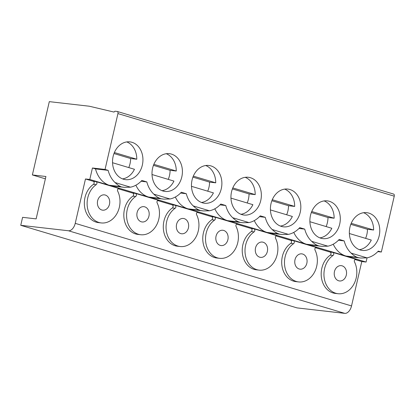 <?xml version="1.0" encoding="UTF-8"?>
<svg xmlns="http://www.w3.org/2000/svg" width="415" height="415" viewBox="0 0 415 415"><rect width="100%" height="100%" fill="white"/><g stroke="black" fill="none" stroke-linecap="round" stroke-linejoin="round"><path stroke-width="0.62" d="M393.477 194.044A2.054 1.229 -73.4 0 1 393.607 194.07A2.054 1.229 -73.4 0 1 394.25 196.176L381.354 252.024L377.8 251.62M135.881 185.204A26.71 21.3 -83.5 0 0 148.596 197.042L109.55 185.375L124.495 187.352L130.523 187.181L115.054 182.559A26.71 21.3 -83.5 0 1 108.128 170.358L95.512 168.915L92.431 167.997L105.052 169.439L117.943 113.591A2.054 1.229 -73.4 0 0 117.305 111.479A2.054 1.229 -73.4 0 0 117.175 111.453L115.329 111.246A2.054 1.229 -73.4 0 0 114.058 112.076L89.375 106.23L49.302 101.644L32.375 174.948L45.92 176.494L36.136 218.881L22.592 217.33L20.75 225.309L297.057 307.899L344.766 313.356A8.217 4.907 -73.4 0 0 351.531 305.938L361.776 261.559L366.087 262.052L346.867 256.304L360.874 258.037L366.985 257.86A26.71 21.3 96.5 0 0 378.278 251.106L381.354 252.024M367.062 257.84L366.087 262.052M360.874 258.037L348.906 256.667A26.71 21.3 -83.5 0 1 346.867 256.304M115.054 182.559C119.805 186.9 120.008 186.003 120.397 186.511L109.005 185.209L89.785 179.467L85.474 178.974L93.204 181.282L95.974 181.599A1.681 1.338 -83.5 0 1 96.934 182.994A1.681 1.338 -83.5 0 1 96.197 184.685A20.543 16.387 96.5 0 0 87.321 206.841A20.543 16.387 96.5 0 0 101.224 222.933A20.543 16.387 96.5 0 0 117.253 212.983A20.543 16.387 96.5 0 0 117.668 191.102A1.681 1.338 -83.5 0 1 117.704 189.318A1.681 1.338 -83.5 0 1 119.012 188.503A1.681 1.338 -83.5 0 1 119.198 188.54L95.974 181.599M188.068 208.844L149.021 197.172L163.966 199.148L169.994 198.977A26.71 21.3 96.5 0 0 181.329 192.238L186.299 193.722A26.71 21.3 96.5 0 0 193.255 205.933C195.486 208.097 197.55 209.502 199.459 210.146L188.068 208.844A26.71 21.3 -83.5 0 1 175.353 197.006M227.539 220.64L188.493 208.968L203.438 210.945L209.466 210.779A26.71 21.3 96.5 0 0 220.801 204.035L225.77 205.524A26.71 21.3 96.5 0 0 232.727 217.73C235.02 219.945 237.09 221.345 238.931 221.942L227.539 220.64A26.71 21.3 -83.5 0 1 214.825 208.802M267.011 232.436L227.965 220.77L242.915 222.746L248.943 222.575A26.71 21.3 96.5 0 0 260.272 215.836L265.242 217.32A26.71 21.3 96.5 0 0 272.199 229.526C274.491 231.741 276.561 233.147 278.403 233.744L267.011 232.436A26.71 21.3 -83.5 0 1 254.296 220.598M306.488 244.238L267.436 232.566L282.387 234.542L288.415 234.371A26.71 21.3 96.5 0 0 299.744 227.633L304.719 229.116A26.71 21.3 96.5 0 0 311.67 241.328C313.901 243.491 315.971 244.897 317.874 245.54L306.488 244.238A26.71 21.3 -83.5 0 1 293.768 232.4M345.96 256.034L306.908 244.362L321.858 246.339L327.886 246.173A26.71 21.3 96.5 0 0 339.216 239.429L344.191 240.918A26.71 21.3 96.5 0 0 351.142 253.124C353.435 255.339 355.505 256.74 357.346 257.336L345.96 256.034A26.71 21.3 -83.5 0 1 333.24 244.196M361.776 261.559L355.007 259.536M356.029 259.328L332.804 252.387A1.681 1.338 -83.5 0 1 333.769 253.783A1.681 1.338 -83.5 0 1 333.032 255.474A20.543 16.387 96.5 0 0 324.157 277.63A20.543 16.387 96.5 0 0 338.054 293.721A20.543 16.387 96.5 0 0 354.083 283.772A20.543 16.387 96.5 0 0 354.498 261.896A1.681 1.338 -83.5 0 1 354.535 260.106A1.681 1.338 -83.5 0 1 355.847 259.292A1.681 1.338 -83.5 0 1 356.029 259.328L355.655 259.287M338.054 293.721L335.284 293.405A20.543 16.387 96.5 0 1 321.386 277.308A20.543 16.387 96.5 0 1 330.262 255.158A1.681 1.338 96.5 0 0 330.999 253.466A1.681 1.338 96.5 0 0 330.034 252.071L315.535 247.739M316.557 247.532L293.332 240.591A1.681 1.338 -83.5 0 1 294.297 241.987A1.681 1.338 -83.5 0 1 293.561 243.678A20.543 16.387 96.5 0 0 284.685 265.828A20.543 16.387 96.5 0 0 298.582 281.925A20.543 16.387 96.5 0 0 314.612 271.97A20.543 16.387 96.5 0 0 315.026 250.095A1.681 1.338 -83.5 0 1 315.063 248.305A1.681 1.338 -83.5 0 1 316.375 247.496A1.681 1.338 -83.5 0 1 316.557 247.532L316.183 247.49M298.582 281.925L295.812 281.609A20.543 16.387 96.5 0 1 281.91 265.512A20.543 16.387 96.5 0 1 290.791 243.361A1.681 1.338 96.5 0 0 291.527 241.665A1.681 1.338 96.5 0 0 290.562 240.275L276.063 235.938M277.085 235.736L253.861 228.79A1.681 1.338 -83.5 0 1 254.826 230.185A1.681 1.338 -83.5 0 1 254.089 231.881A20.543 16.387 96.5 0 0 245.208 254.032A20.543 16.387 96.5 0 0 259.11 270.129A20.543 16.387 96.5 0 0 275.14 260.174A20.543 16.387 96.5 0 0 275.555 238.298A1.681 1.338 -83.5 0 1 275.591 236.509A1.681 1.338 -83.5 0 1 276.898 235.694A1.681 1.338 -83.5 0 1 277.085 235.736L276.712 235.689M259.11 270.129L256.34 269.812A20.543 16.387 96.5 0 1 242.438 253.715A20.543 16.387 96.5 0 1 251.319 231.565A1.681 1.338 96.5 0 0 252.055 229.869A1.681 1.338 96.5 0 0 251.091 228.473L236.592 224.142M237.613 223.934L214.389 216.993A1.681 1.338 -83.5 0 1 215.354 218.389A1.681 1.338 -83.5 0 1 214.617 220.08A20.543 16.387 96.5 0 0 205.736 242.236A20.543 16.387 96.5 0 0 219.639 258.327A20.543 16.387 96.5 0 0 235.668 248.378A20.543 16.387 96.5 0 0 236.083 226.497A1.681 1.338 -83.5 0 1 236.119 224.712A1.681 1.338 -83.5 0 1 237.427 223.898A1.681 1.338 -83.5 0 1 237.613 223.934L237.24 223.893M219.639 258.327L216.869 258.011A20.543 16.387 96.5 0 1 202.966 241.914A20.543 16.387 96.5 0 1 211.842 219.763A1.681 1.338 96.5 0 0 212.584 218.072A1.681 1.338 96.5 0 0 211.619 216.677L197.12 212.34M198.142 212.138L174.917 205.197A1.681 1.338 -83.5 0 1 175.882 206.592A1.681 1.338 -83.5 0 1 175.14 208.283A20.543 16.387 96.5 0 0 166.265 230.434A20.543 16.387 96.5 0 0 180.167 246.531A20.543 16.387 96.5 0 0 196.196 236.576A20.543 16.387 96.5 0 0 196.611 214.7A1.681 1.338 -83.5 0 1 196.648 212.911A1.681 1.338 -83.5 0 1 197.955 212.101A1.681 1.338 -83.5 0 1 198.142 212.138L197.768 212.096M180.167 246.531L177.397 246.214A20.543 16.387 96.5 0 1 163.494 230.118A20.543 16.387 96.5 0 1 172.37 207.967A1.681 1.338 96.5 0 0 173.112 206.271A1.681 1.338 96.5 0 0 172.147 204.88L157.648 200.544M158.67 200.341L135.446 193.395A1.681 1.338 -83.5 0 1 136.411 194.791A1.681 1.338 -83.5 0 1 135.669 196.487A20.543 16.387 96.5 0 0 126.793 218.638A20.543 16.387 96.5 0 0 140.695 234.734A20.543 16.387 96.5 0 0 156.725 224.78A20.543 16.387 96.5 0 0 157.14 202.904A1.681 1.338 -83.5 0 1 157.176 201.114A1.681 1.338 -83.5 0 1 158.483 200.3A1.681 1.338 -83.5 0 1 158.67 200.341L158.297 200.295M140.695 234.734L137.925 234.418A20.543 16.387 96.5 0 1 124.023 218.321A20.543 16.387 96.5 0 1 132.899 196.171A1.681 1.338 96.5 0 0 133.64 194.474A1.681 1.338 96.5 0 0 132.675 193.079L118.176 188.747M95.512 168.915A26.71 21.3 96.5 0 0 109.005 185.209M92.431 167.997L89.785 179.467M105.052 169.439L108.128 170.358M20.75 225.309L68.459 230.766A8.217 4.907 -73.4 0 0 75.229 223.353L85.474 178.974M101.224 222.933L98.454 222.616A20.543 16.387 96.5 0 1 84.551 206.52A20.543 16.387 96.5 0 1 93.427 184.369A1.681 1.338 96.5 0 0 94.164 182.678A1.681 1.338 96.5 0 0 93.204 181.282M97.634 200.751A7.703 6.147 96.5 0 0 102.681 210.177A7.703 6.147 96.5 0 0 109.477 204.294A7.703 6.147 96.5 0 0 104.43 194.868A7.703 6.147 96.5 0 0 97.634 200.751M45.38 178.834L32.375 174.948M130.523 187.181A26.71 21.3 96.5 0 0 141.852 180.442L146.827 181.926A26.71 21.3 96.5 0 0 153.783 194.132C156.014 196.3 158.079 197.706 159.988 198.344L148.596 197.042M310.487 215.385A19.002 15.158 96.5 0 0 322.932 238.63A19.002 15.158 96.5 0 0 339.698 224.116A19.002 15.158 96.5 0 0 327.253 200.87A19.002 15.158 96.5 0 0 310.487 215.385M271.016 203.589A19.002 15.158 96.5 0 0 283.461 226.834A19.002 15.158 96.5 0 0 300.227 212.319A19.002 15.158 96.5 0 0 287.777 189.069A19.002 15.158 96.5 0 0 271.016 203.589M231.544 191.787A19.002 15.158 96.5 0 0 243.989 215.037A19.002 15.158 96.5 0 0 260.755 200.518A19.002 15.158 96.5 0 0 248.305 177.272A19.002 15.158 96.5 0 0 231.544 191.787M192.072 179.991A19.002 15.158 96.5 0 0 204.517 203.236A19.002 15.158 96.5 0 0 221.278 188.721A19.002 15.158 96.5 0 0 208.833 165.476A19.002 15.158 96.5 0 0 192.072 179.991M152.601 168.194A19.002 15.158 96.5 0 0 165.046 191.44A19.002 15.158 96.5 0 0 181.806 176.925A19.002 15.158 96.5 0 0 169.362 153.675A19.002 15.158 96.5 0 0 152.601 168.194M113.129 156.393A19.002 15.158 96.5 0 0 125.574 179.643A19.002 15.158 96.5 0 0 142.335 165.123A19.002 15.158 96.5 0 0 129.89 141.878A19.002 15.158 96.5 0 0 113.129 156.393M349.959 227.181A19.002 15.158 96.5 0 0 362.404 250.432A19.002 15.158 96.5 0 0 379.17 235.912A19.002 15.158 96.5 0 0 366.725 212.667A19.002 15.158 96.5 0 0 349.959 227.181M359.374 249.68A19.002 15.158 96.5 0 0 371.3 240.072L349.373 233.515M365.599 238.366A19.002 15.158 96.5 0 0 367.462 229.313L350.81 224.333M351.214 223.322L373.619 230.019L367.462 229.313M373.619 230.019A19.002 15.158 96.5 0 0 363.597 212.713M319.903 237.878A19.002 15.158 96.5 0 0 331.829 228.276L309.901 221.719M326.128 226.569A19.002 15.158 96.5 0 0 327.99 217.517L311.338 212.537M311.743 211.52L334.148 218.217L327.99 217.517M334.148 218.217A19.002 15.158 96.5 0 0 324.125 200.917M280.426 226.082A19.002 15.158 96.5 0 0 292.357 216.474L270.43 209.923M286.656 214.773A19.002 15.158 96.5 0 0 288.518 205.716L271.867 200.741M272.271 199.724L294.676 206.421L288.518 205.716M294.676 206.421A19.002 15.158 96.5 0 0 284.654 189.116M240.954 214.285A19.002 15.158 96.5 0 0 252.885 204.678L230.958 198.121M247.184 202.971A19.002 15.158 96.5 0 0 249.047 193.919L232.395 188.939M232.799 187.928L255.204 194.625L249.047 193.919M255.204 194.625A19.002 15.158 96.5 0 0 245.182 177.319M201.483 202.484A19.002 15.158 96.5 0 0 213.409 192.882L191.486 186.325M207.713 191.175A19.002 15.158 96.5 0 0 209.575 182.123L192.923 177.143M193.328 176.126L215.733 182.823L209.575 182.123M215.733 182.823A19.002 15.158 96.5 0 0 205.71 165.523M162.011 190.687A19.002 15.158 96.5 0 0 173.937 181.08L152.009 174.528M168.241 179.379A19.002 15.158 96.5 0 0 170.103 170.321L153.451 165.346M153.856 164.33L176.261 171.027L170.103 170.321M176.261 171.027A19.002 15.158 96.5 0 0 166.239 153.721M122.539 178.891A19.002 15.158 96.5 0 0 134.465 169.284L112.538 162.727M128.769 167.577A19.002 15.158 96.5 0 0 130.632 158.525L113.98 153.545M114.384 152.533L136.789 159.23L130.632 158.525M136.789 159.23A19.002 15.158 96.5 0 0 126.767 141.925M304.719 229.116L298.956 228.463M282.387 234.542L270.388 233.173A26.71 21.3 -83.5 0 1 267.436 232.566M321.858 246.339L309.86 244.969A26.71 21.3 -83.5 0 1 306.908 244.362M344.191 240.918L338.427 240.259M265.242 217.32L259.484 216.661M242.915 222.746L230.916 221.371A26.71 21.3 -83.5 0 1 227.965 220.77M225.77 205.524L220.012 204.865M203.438 210.945L191.445 209.575A26.71 21.3 -83.5 0 1 188.493 208.968M186.299 193.722L180.541 193.063M163.966 199.148L151.973 197.779A26.71 21.3 -83.5 0 1 149.021 197.172M146.827 181.926L141.069 181.267M124.495 187.352L112.501 185.977A26.71 21.3 -83.5 0 1 109.55 185.375M334.469 271.54A7.703 6.147 96.5 0 0 339.512 280.965A7.703 6.147 96.5 0 0 346.312 275.083A7.703 6.147 96.5 0 0 341.265 265.657A7.703 6.147 96.5 0 0 334.469 271.54M294.998 259.743A7.703 6.147 96.5 0 0 300.04 269.169A7.703 6.147 96.5 0 0 306.835 263.281A7.703 6.147 96.5 0 0 301.793 253.861A7.703 6.147 96.5 0 0 294.998 259.743M255.526 247.947A7.703 6.147 96.5 0 0 260.568 257.367A7.703 6.147 96.5 0 0 267.364 251.485A7.703 6.147 96.5 0 0 262.322 242.059A7.703 6.147 96.5 0 0 255.526 247.947M216.054 236.145A7.703 6.147 96.5 0 0 221.096 245.571A7.703 6.147 96.5 0 0 227.892 239.688A7.703 6.147 96.5 0 0 222.85 230.263A7.703 6.147 96.5 0 0 216.054 236.145M176.577 224.349A7.703 6.147 96.5 0 0 181.625 233.775A7.703 6.147 96.5 0 0 188.42 227.887A7.703 6.147 96.5 0 0 183.378 218.466A7.703 6.147 96.5 0 0 176.577 224.349M137.106 212.553A7.703 6.147 96.5 0 0 142.153 221.973A7.703 6.147 96.5 0 0 148.949 216.091A7.703 6.147 96.5 0 0 143.906 206.665A7.703 6.147 96.5 0 0 137.106 212.553M120.936 186.677L120.397 186.511M160.408 198.474L159.988 198.344M199.885 210.27L199.459 210.146M239.356 222.072L238.931 221.942M278.828 233.868L278.403 233.744M318.3 245.664L317.874 245.54M358.254 257.606L357.346 257.336M330.034 252.071L332.804 252.387M290.562 240.275L293.332 240.591M251.091 228.473L253.861 228.79M211.619 216.677L214.389 216.993M172.147 204.88L174.917 205.197M132.675 193.079L135.446 193.395M118.825 188.498L119.198 188.54M351.531 305.938L75.229 223.353M93.427 184.369L96.197 184.685M394.25 196.176L117.943 113.591M366.985 257.86L351.142 253.124M327.886 246.173L311.67 241.328M288.415 234.371L272.199 229.526M248.943 222.575L232.727 217.73M209.466 210.779L193.255 205.933M169.994 198.977L153.783 194.132M344.766 313.356L68.459 230.766M330.262 255.158L333.032 255.474M290.791 243.361L293.561 243.678M251.319 231.565L254.089 231.881M211.842 219.763L214.617 220.08M172.37 207.967L175.14 208.283M132.899 196.171L135.669 196.487M393.607 194.07L117.305 111.479"/></g></svg>
